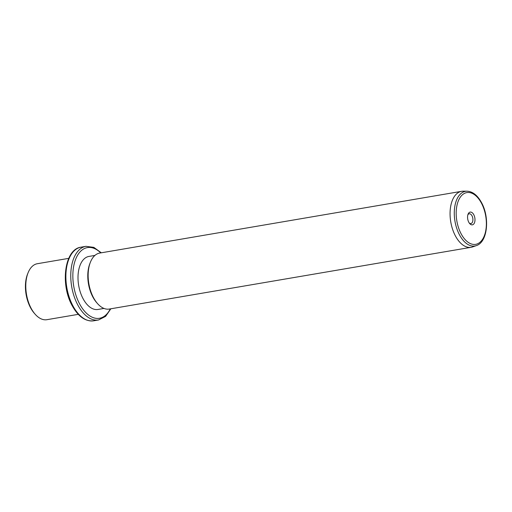 <?xml version="1.0" encoding="UTF-8"?>
<svg xmlns="http://www.w3.org/2000/svg" width="512" height="512" viewBox="0 0 512 512"><rect width="100%" height="100%" fill="white"/><g stroke="black" fill="none" stroke-linecap="round" stroke-linejoin="round"><path stroke-width="0.77" d="M35.155 314.227L34.304 313.248A26.899 15.002 -99.7 0 1 30.573 307.789A26.899 15.002 -99.7 0 1 27.597 273.971L28.083 272.768A28.39 15.834 80.3 0 0 31.219 308.467A28.39 15.834 80.3 0 0 35.155 314.227A28.39 15.834 80.3 0 0 46.886 319.693L78.285 314.336M68.73 258.362L37.331 263.718A28.39 15.834 80.3 0 0 28.083 272.768M103.994 308.435L97.99 309.459A26.899 15.002 -99.7 0 1 83.149 298.822A26.899 15.002 -99.7 0 1 78.362 272.115A26.899 15.002 -99.7 0 1 88.941 256.429L94.944 255.405M97.517 303.584L96.659 302.605A26.899 15.002 -99.7 0 1 92.928 297.152A26.899 15.002 -99.7 0 1 89.958 263.334L90.438 262.125A28.39 15.834 80.3 0 0 93.581 297.824A28.39 15.834 80.3 0 0 97.517 303.584A28.39 15.834 80.3 0 0 109.242 309.056L471.162 247.296A28.39 15.834 -99.7 0 1 455.494 236.064A28.39 15.834 -99.7 0 1 450.438 207.872A28.39 15.834 -99.7 0 1 461.606 191.315A28.39 15.834 -99.7 0 1 463.104 191.187L467.021 191.187A27.731 15.469 -99.7 0 0 454.829 206.31A27.731 15.469 -99.7 0 0 459.584 235.021A27.731 15.469 -99.7 0 0 476.307 245.619L472.614 246.918A28.39 15.834 -99.7 0 1 471.162 247.296M461.606 191.315L99.693 253.075A28.39 15.834 80.3 0 0 90.438 262.125M468.8 222.285A6.464 3.603 -99.7 0 1 468.083 214.157A6.464 3.603 -99.7 0 1 473.754 214.656A6.464 3.603 -99.7 0 1 474.374 223.002A6.464 3.603 -99.7 0 1 469.696 223.59A6.464 3.603 -99.7 0 1 468.8 222.285M469.254 223.027A4.966 2.771 80.3 0 0 470.886 223.571A4.966 2.771 80.3 0 0 472.845 220.678A4.966 2.771 80.3 0 0 471.955 215.744A4.966 2.771 80.3 0 0 469.216 213.779A4.966 2.771 80.3 0 0 467.853 214.842M93.632 320.813A37.357 20.838 -99.7 0 1 73.024 306.035A37.357 20.838 -99.7 0 1 66.374 268.947A37.357 20.838 -99.7 0 1 81.069 247.162C64.48 249.056 60.07 284.602 72.282 305.862C78.278 316.64 85.395 321.626 93.632 320.813L98.528 319.981A37.357 20.838 -99.7 0 1 77.914 305.203A37.357 20.838 -99.7 0 1 71.264 268.115A37.357 20.838 -99.7 0 1 85.958 246.323L81.069 247.162M110.285 308.877A35.866 20.006 -99.7 0 1 79.712 304.109A35.866 20.006 -99.7 0 1 75.834 258.803A35.866 20.006 -99.7 0 1 100.736 252.896M461.21 233.965A26.253 14.643 -99.7 0 1 460.026 197.594A26.253 14.643 -99.7 0 1 481.344 202.976A26.253 14.643 -99.7 0 1 482.522 239.341A26.253 14.643 -99.7 0 1 461.21 233.965M110.861 308.781L105.613 316.371L98.528 319.981M101.306 252.8L93.837 247.373L85.958 246.323M476.307 245.619C487.693 242.214 489.946 217.446 481.44 202.47C477.485 195.264 472.678 191.501 467.021 191.187"/></g></svg>
